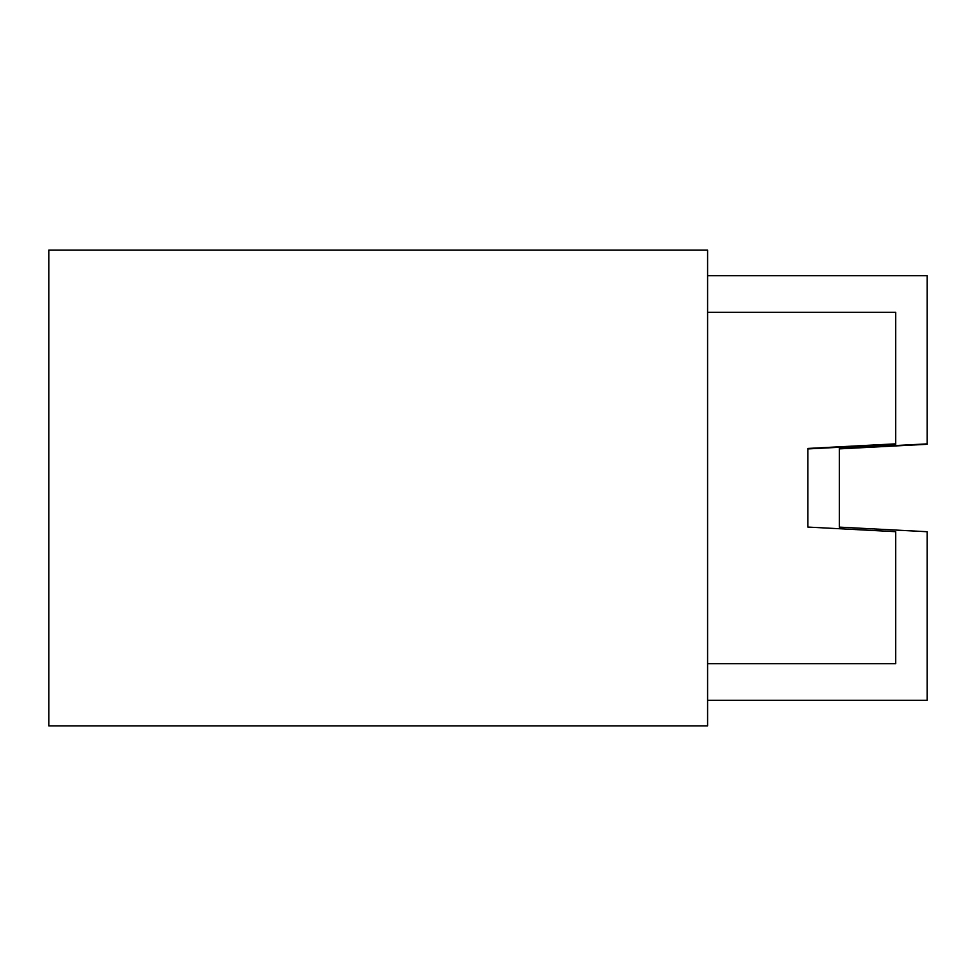 <?xml version="1.0" encoding="UTF-8"?>
<svg xmlns="http://www.w3.org/2000/svg" width="976" height="976" viewBox="0 0 976 976"><rect width="100%" height="100%" fill="white"/><g stroke="black" fill="none" stroke-linecap="round" stroke-linejoin="round"><path stroke-width="1.46" d="M707.6 700.28L927.2 700.28L927.2 531.725L839.36 527.125L839.36 448.496L927.2 443.885L927.2 275.72L707.6 275.72M707.6 663.68L895.724 663.68L895.724 531.688L807.884 527.077L807.884 448.448L895.724 443.848L895.724 312.32L707.6 312.32M807.884 527.077L807.884 448.923L895.724 444.312L807.884 448.655L895.724 443.848M839.36 527.125L839.36 448.875L927.2 444.275L839.36 448.655L927.2 443.885M707.6 250.1L707.6 725.9L48.8 725.9L48.8 250.1L707.6 250.1"/></g></svg>
